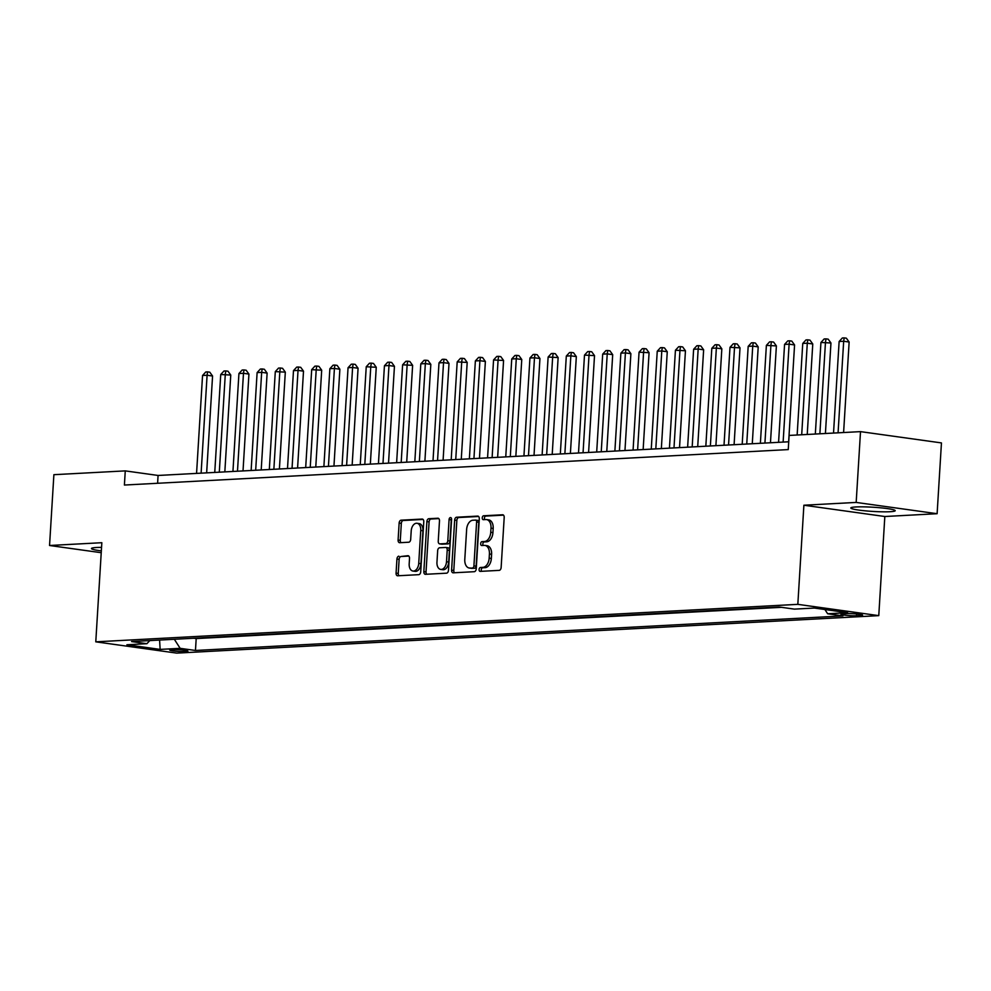 <?xml version="1.0" encoding="UTF-8"?>
<svg xmlns="http://www.w3.org/2000/svg" width="991" height="991" viewBox="0 0 991 991"><rect width="100%" height="100%" fill="white"/><g stroke="black" fill="none" stroke-linecap="round" stroke-linejoin="round"><path stroke-width="1.49" d="M479.087 569.503A1.957 1.239 -82.1 0 0 480.065 571.373A1.957 1.239 -82.1 0 0 480.214 571.386L499.179 570.37A2.8 1.771 -82.1 0 0 501.136 567.496L504.196 517.451A2.8 1.771 -82.1 0 0 502.796 514.775A2.8 1.771 -82.1 0 0 502.586 514.775L483.62 515.778A1.957 1.239 -82.1 0 0 482.245 517.798A1.957 1.239 -82.1 0 0 483.224 519.668A1.957 1.239 -82.1 0 0 483.373 519.68L485.838 519.544A8.956 5.661 -82.1 0 1 486.519 519.569A8.956 5.661 -82.1 0 1 491.003 528.141L490.743 532.303A8.956 5.661 -82.1 0 1 484.488 541.507L482.035 541.631A1.957 1.239 -82.1 0 0 480.66 543.65A1.957 1.239 -82.1 0 0 481.651 545.521A1.957 1.239 -82.1 0 0 481.799 545.533L484.252 545.397A8.956 5.661 -82.1 0 1 484.946 545.422A8.956 5.661 -82.1 0 1 489.418 553.994L489.17 558.156A8.956 5.661 -82.1 0 1 482.902 567.36L480.449 567.484A1.957 1.239 -82.1 0 0 479.087 569.503M484.946 545.422L487.126 545.731A8.956 5.661 -82.1 0 1 491.61 554.291L491.35 558.466A8.956 5.661 -82.1 0 1 485.095 567.67L482.642 567.793A1.957 1.239 -82.1 0 0 481.267 569.813A1.957 1.239 -82.1 0 0 481.651 571.299M503.502 515.147L485.801 516.088A1.957 1.239 -82.1 0 0 484.438 518.107A1.957 1.239 -82.1 0 0 484.81 519.594M486.519 519.569L488.712 519.879A8.956 5.661 -82.1 0 1 493.184 528.438L492.936 532.613A8.956 5.661 -82.1 0 1 486.68 541.804L484.227 541.941A1.957 1.239 -82.1 0 0 482.852 543.96A1.957 1.239 -82.1 0 0 483.236 545.446M101.553 547.379A22.236 2.093 -176.5 0 0 96.598 547.503A22.236 2.093 -176.5 0 0 91.469 548.519A22.236 2.093 -176.5 0 0 101.342 550.885M890.067 511.715A22.236 2.093 -176.5 0 0 895.195 510.687A22.236 2.093 -176.5 0 0 880.603 507.813A22.236 2.093 -176.5 0 0 855.939 506.958A22.236 2.093 -176.5 0 0 850.811 507.974A22.236 2.093 -176.5 0 0 865.403 510.848A22.236 2.093 -176.5 0 0 890.067 511.715M185.8 651.57A9.117 0.867 -176.5 0 0 187.906 651.161A9.117 0.867 -176.5 0 0 181.923 649.972A9.117 0.867 -176.5 0 0 171.802 649.625A9.117 0.867 -176.5 0 0 169.696 650.046A9.117 0.867 -176.5 0 0 175.68 651.223A9.117 0.867 -176.5 0 0 185.8 651.57M398.89 556.186A2.8 1.771 -82.1 0 0 396.933 559.06L396.078 573.108A2.8 1.771 -82.1 0 0 397.478 575.783A2.8 1.771 -82.1 0 0 397.688 575.783L418.759 574.669A2.8 1.771 -82.1 0 0 420.717 571.782L423.776 521.749A2.8 1.771 -82.1 0 0 422.377 519.073A2.8 1.771 -82.1 0 0 422.154 519.061L401.095 520.188A2.8 1.771 -82.1 0 0 399.138 523.062L398.097 540.021A2.8 1.771 -82.1 0 0 399.497 542.696A2.8 1.771 -82.1 0 0 399.72 542.709L408.726 542.226A2.8 1.771 -82.1 0 0 410.683 539.352L411.203 530.941A7.482 4.732 -82.1 0 1 417.013 523.273A7.482 4.732 -82.1 0 1 420.754 530.433L418.735 563.371A7.482 4.732 -82.1 0 1 412.925 571.039A7.482 4.732 -82.1 0 1 409.184 563.879L409.518 558.391A2.8 1.771 -82.1 0 0 408.119 555.716A2.8 1.771 -82.1 0 0 407.908 555.703L401.082 556.496A2.8 1.771 -82.1 0 0 399.125 559.37L398.258 573.405A2.8 1.771 -82.1 0 0 398.964 575.721M101.838 542.709L49.55 545.496L53.886 474.689L125.262 470.886L124.408 485.045L788.254 449.592L789.121 435.433L860.51 431.63L856.174 502.425L803.887 505.224L797.829 604.349L95.78 641.834L101.838 542.709M451.599 570.135A2.8 1.771 -82.1 0 0 452.998 572.81A2.8 1.771 -82.1 0 0 453.209 572.823L474.28 571.696A2.8 1.771 -82.1 0 0 476.237 568.822L479.297 518.788A2.8 1.771 -82.1 0 0 477.897 516.113A2.8 1.771 -82.1 0 0 477.674 516.1L456.616 517.228A2.8 1.771 -82.1 0 0 454.658 520.102L451.599 570.135L453.791 570.444A2.8 1.771 -82.1 0 0 454.485 572.761M446.52 573.182L425.449 574.309A2.8 1.771 -82.1 0 1 425.238 574.297A2.8 1.771 -82.1 0 1 423.838 571.621L426.898 521.588A2.8 1.771 -82.1 0 1 428.855 518.702L437.873 518.231A2.8 1.771 -82.1 0 1 438.084 518.231A2.8 1.771 -82.1 0 1 439.484 520.907L438.245 541.21A2.8 1.771 -82.1 0 0 439.645 543.886A2.8 1.771 -82.1 0 0 439.855 543.886L445.839 543.563A2.8 1.771 -82.1 0 0 447.796 540.69L449.084 519.569A1.957 1.239 -82.1 0 1 450.608 517.562A1.957 1.239 -82.1 0 1 451.586 519.433L448.477 570.308A2.8 1.771 -82.1 0 1 446.52 573.182M846.971 613.615L842.969 613.825A8.832 0.83 -176.5 0 0 840.925 614.234A8.832 0.83 -176.5 0 0 846.723 615.374A8.832 0.83 -176.5 0 0 856.534 615.721L860.535 615.51A8.832 0.83 -176.5 0 0 862.566 615.101A8.832 0.83 -176.5 0 0 856.769 613.962A8.832 0.83 -176.5 0 0 846.971 613.615M797.829 604.349L878.769 615.634L176.72 653.119L95.78 641.834M193.802 638.241L196.193 638.576L195.462 650.468L842.957 615.894L827.646 613.763L824.921 609.527M195.462 650.468L180.151 648.337L160.146 649.402L126.898 644.769L146.903 643.692L131.592 641.561L779.075 606.987L794.386 609.118L814.391 608.053L847.652 612.698L827.646 613.763M196.193 638.576L781.465 607.322M803.887 505.224L884.827 516.509L937.114 513.71L856.174 502.425M937.114 513.71L941.45 442.915L860.51 431.63M49.55 545.496L101.231 552.705M884.827 516.509L878.769 615.634M788.737 441.788L158.077 475.457L125.262 470.886M157.606 483.274L158.077 475.457M146.903 643.692L149.802 640.595M174.342 639.282L180.151 648.337M160.146 649.402L159.588 640.062M478.603 516.472L458.796 517.525A2.8 1.771 -82.1 0 0 456.851 520.411L453.791 570.444M472.558 567.917A1.957 1.239 -82.1 0 0 473.921 565.898L476.609 521.972A1.957 1.239 -82.1 0 0 475.63 520.102A1.957 1.239 -82.1 0 0 475.482 520.102L472.893 520.238A8.956 5.661 -82.1 0 0 466.637 529.442L464.791 559.457A8.956 5.661 -82.1 0 0 469.276 568.016A8.956 5.661 -82.1 0 0 469.969 568.054L474.739 568.215A1.957 1.239 -82.1 0 0 476.114 566.208L473.921 565.898M475.779 520.139L477.662 520.399A1.957 1.239 -82.1 0 1 477.823 520.411A1.957 1.239 -82.1 0 1 478.802 522.282L476.114 566.208M469.276 568.016L471.456 568.326A8.956 5.661 -82.1 0 0 472.15 568.351L469.969 568.054M474.739 568.215L472.15 568.351M438.79 518.603L431.035 519.011A2.8 1.771 -82.1 0 0 429.091 521.885L426.031 571.931A2.8 1.771 -82.1 0 0 426.725 574.235M441.614 544.133A2.8 1.771 -82.1 0 0 441.825 544.183A2.8 1.771 -82.1 0 0 442.048 544.195L448.031 543.873A2.8 1.771 -82.1 0 0 449.976 540.999L451.277 519.866L449.084 519.569M451.549 518.776A1.957 1.239 -82.1 0 0 451.277 519.866M436.957 562.256A7.482 4.732 -82.1 0 0 440.698 569.416A7.482 4.732 -82.1 0 0 446.507 561.748L447.214 550.141A2.8 1.771 -82.1 0 0 445.814 547.466A2.8 1.771 -82.1 0 0 445.603 547.466L439.62 547.775A2.8 1.771 -82.1 0 0 437.663 550.662L436.957 562.256M440.698 569.416L442.89 569.726A7.482 4.732 -82.1 0 0 448.688 562.058L446.507 561.748M446.024 547.515L447.783 547.763A2.8 1.771 -82.1 0 1 448.006 547.775A2.8 1.771 -82.1 0 1 449.406 550.451L448.688 562.058M408.825 556.075L401.082 556.496M412.925 571.039L415.118 571.349A7.482 4.732 -82.1 0 0 420.927 563.681L418.735 563.371M417.013 523.273L419.193 523.582A7.482 4.732 -82.1 0 1 422.934 530.742L420.927 563.681M423.083 519.433L403.275 520.498A2.8 1.771 -82.1 0 0 401.33 523.372L400.29 540.33A2.8 1.771 -82.1 0 0 400.983 542.634M843.601 432.522L849.138 342.031L843.675 341.263L839.129 341.511L833.53 433.067M838.076 432.819L843.675 341.263L844.171 337.881L846.364 338.191L849.138 342.031M839.129 341.511L842.35 337.981L844.171 337.881M825.416 433.501L830.953 342.997L820.932 342.477L815.333 434.033M819.879 433.798L825.478 342.242L825.986 338.86L828.179 339.157L830.953 342.997M820.932 342.477L824.165 338.959L825.986 338.86M807.231 434.467L812.769 343.976L807.293 343.208L802.747 343.456L797.148 435.012M801.694 434.764L807.293 343.208L807.801 339.826L809.981 340.136L812.769 343.976M802.747 343.456L805.98 339.925L807.801 339.826M788.65 441.788L794.571 344.942L789.109 344.174L784.562 344.422L778.579 442.32M783.125 442.085L789.109 344.174L789.616 340.793L791.797 341.102L794.571 344.942M784.562 344.422L787.795 340.892L789.616 340.793M770.465 442.754L776.387 345.909L766.377 345.388L760.382 443.299M764.928 443.051L770.924 345.153L771.419 341.771L773.612 342.081L776.387 345.909M766.377 345.388L769.598 341.87L771.419 341.771M752.28 443.733L758.202 346.887L752.739 346.119L748.18 346.367L742.197 444.265M746.743 444.03L752.739 346.119L753.234 342.737L755.427 343.047L758.202 346.887M748.18 346.367L751.413 342.836L753.234 342.737M734.096 444.699L740.017 347.853L729.995 347.333L724.012 445.244M728.558 444.996L734.542 347.098L735.049 343.716L737.23 344.013L740.017 347.853M729.995 347.333L733.229 343.815L735.049 343.716M715.898 445.677L721.832 348.832L716.357 348.064L711.811 348.312L705.827 446.21M710.374 445.962L716.357 348.064L716.865 344.682L719.045 344.992L721.832 348.832M711.811 348.312L715.044 344.781L716.865 344.682M697.714 446.644L703.635 349.798L698.172 349.03L693.626 349.278L687.63 447.176M692.176 446.941L698.172 349.03L698.667 345.648L700.86 345.958L703.635 349.798M693.626 349.278L696.846 345.748L698.667 345.648M679.529 447.61L685.45 350.764L675.428 350.244L669.445 448.155M673.991 447.907L679.987 350.009L680.483 346.627L682.675 346.937L685.45 350.764M675.428 350.244L678.662 346.726L680.483 346.627M661.344 448.589L667.265 351.743L661.79 350.975L657.244 351.223L651.26 449.121M655.807 448.886L661.79 350.975L662.298 347.593L664.478 347.903L667.265 351.743M657.244 351.223L660.477 347.692L662.298 347.593M643.147 449.555L649.08 352.709L639.059 352.189L633.076 450.1M637.622 449.852L643.605 351.954L644.113 348.572L646.293 348.869L649.08 352.709M639.059 352.189L642.292 348.671L644.113 348.572M624.962 450.533L630.883 353.688L625.42 352.92L620.874 353.168L614.878 451.066M619.425 450.818L625.42 352.92L625.916 349.538L628.108 349.848L630.883 353.688M620.874 353.168L624.107 349.637L625.916 349.538M606.777 451.5L612.698 354.654L607.235 353.886L602.689 354.134L596.693 452.032M601.24 451.797L607.235 353.886L607.731 350.504L609.923 350.814L612.698 354.654M602.689 354.134L605.91 350.603L607.731 350.504M588.592 452.466L594.513 355.62L584.492 355.1L578.509 453.011M583.055 452.763L589.038 354.865L589.546 351.483L591.726 351.78L594.513 355.62M584.492 355.1L587.725 351.582L589.546 351.483M570.395 453.444L576.328 356.599L570.853 355.831L566.307 356.079L560.324 453.977M564.87 453.742L570.853 355.831L571.361 352.449L573.541 352.759L576.328 356.599M566.307 356.079L569.54 352.548L571.361 352.449M552.21 454.411L558.131 357.565L548.122 357.045L542.127 454.956M546.673 454.708L552.668 356.81L553.164 353.428L555.356 353.725L558.131 357.565M548.122 357.045L551.355 353.527L553.164 353.428M534.025 455.389L539.946 358.531L534.483 357.776L529.937 358.024L523.942 455.922M528.488 455.674L534.483 357.776L534.979 354.394L537.172 354.704L539.946 358.531M529.937 358.024L533.158 354.493L534.979 354.394M515.84 456.356L521.761 359.51L516.286 358.742L511.74 358.99L505.757 456.888M510.303 456.653L516.286 358.742L516.794 355.36L518.974 355.67L521.761 359.51M511.74 358.99L514.973 355.459L516.794 355.36M497.643 457.322L503.577 360.476L493.555 359.956L487.572 457.867M492.118 457.619L498.101 359.721L498.609 356.339L500.789 356.636L503.577 360.476M493.555 359.956L496.788 356.438L498.609 356.339M479.458 458.3L485.379 361.455L479.917 360.687L475.37 360.935L469.375 458.833M473.933 458.598L479.917 360.687L480.412 357.305L482.605 357.615L485.379 361.455M475.37 360.935L478.603 357.404L480.412 357.305M461.273 459.267L467.195 362.421L457.185 361.901L451.19 459.812M455.736 459.564L461.732 361.665L462.227 358.284L464.42 358.581L467.195 362.421M457.185 361.901L460.406 358.383L462.227 358.284M443.088 460.245L449.01 363.387L443.534 362.632L438.988 362.879L433.005 460.778M437.551 460.53L443.534 362.632L444.042 359.25L446.235 359.56L449.01 363.387M438.988 362.879L442.221 359.349L444.042 359.25M424.891 461.211L430.825 364.366L425.35 363.598L420.803 363.846L414.82 461.744M419.366 461.509L425.35 363.598L425.857 360.216L428.038 360.526L430.825 364.366M420.803 363.846L424.037 360.315L425.857 360.216M406.706 462.178L412.628 365.332L402.619 364.812L396.623 462.723M401.182 462.475L407.165 364.577L407.66 361.195L409.853 361.492L412.628 365.332M402.619 364.812L405.852 361.294L407.66 361.195M388.522 463.156L394.443 366.311L388.98 365.543L384.434 365.79L378.438 463.689M382.984 463.454L388.98 365.543L389.475 362.161L391.668 362.471L394.443 366.311M384.434 365.79L387.654 362.26L389.475 362.161M370.337 464.122L376.258 367.277L366.236 366.757L360.253 464.668M364.799 464.42L370.783 366.521L371.291 363.14L373.483 363.437L376.258 367.277M366.236 366.757L369.47 363.226L371.291 363.14M352.152 465.101L358.073 368.243L352.598 367.488L348.052 367.735L342.068 465.634M346.615 465.386L352.598 367.488L353.106 364.106L355.286 364.415L358.073 368.243M348.052 367.735L351.285 364.205L353.106 364.106M333.955 466.067L339.876 369.222L334.413 368.454L329.867 368.702L323.884 466.6M328.43 466.365L334.413 368.454L334.908 365.072L337.101 365.382L339.876 369.222M329.867 368.702L333.1 365.171L334.908 365.072M315.77 467.034L321.691 370.188L311.682 369.668L305.686 467.579M310.233 467.331L316.228 369.432L316.724 366.051L318.916 366.348L321.691 370.188M311.682 369.668L314.903 366.15L316.724 366.051M297.585 468.012L303.506 371.167L298.031 370.399L293.485 370.646L287.501 468.545M292.048 468.309L298.031 370.399L298.539 367.017L300.731 367.327L303.506 371.167M293.485 370.646L296.718 367.116L298.539 367.017M279.4 468.978L285.321 372.133L275.3 371.613L269.317 469.523M273.863 469.276L279.846 371.377L280.354 367.995L282.534 368.293L285.321 372.133M275.3 371.613L278.533 368.082L280.354 367.995M261.203 469.957L267.124 373.099L261.661 372.343L257.115 372.591L251.132 470.49M255.678 470.242L261.661 372.343L262.169 368.962L264.349 369.271L267.124 373.099M257.115 372.591L260.348 369.061L262.169 368.962M243.018 470.923L248.939 374.078L243.476 373.31L238.93 373.557L232.935 471.456M237.481 471.22L243.476 373.31L243.972 369.928L246.164 370.238L248.939 374.078M238.93 373.557L242.151 370.027L243.972 369.928M224.833 471.889L230.754 375.044L220.733 374.524L214.75 472.434M219.296 472.187L225.291 374.288L225.787 370.907L227.98 371.204L230.754 375.044M220.733 374.524L223.966 371.006L225.787 370.907M206.648 472.868L212.57 376.023L207.094 375.255L202.548 375.502L196.565 473.401M201.111 473.165L207.094 375.255L207.602 371.873L209.782 372.182L212.57 376.023M202.548 375.502L205.781 371.972L207.602 371.873M860.597 614.445L860.535 615.51M856.633 613.949L856.534 615.721M485.095 567.67L482.902 567.36M491.35 558.466L489.17 558.156M491.61 554.291L489.418 553.994M484.227 541.941L482.035 541.631M486.68 541.804L484.488 541.507M492.936 532.613L490.743 532.303M493.184 528.438L491.003 528.141M485.801 516.088L483.62 515.778M482.642 567.793L480.449 567.484M456.851 520.411L454.658 520.102M458.796 517.525L456.616 517.228M478.802 522.282L476.609 521.972M426.031 571.931L423.838 571.621M429.091 521.885L426.898 521.588M431.035 519.011L428.855 518.702M442.048 544.195L439.855 543.886M448.031 543.873L445.839 543.563M449.976 540.999L447.796 540.69M449.406 550.451L447.214 550.141M422.934 530.742L420.754 530.433M400.29 540.33L398.097 540.021M401.33 523.372L399.138 523.062M403.275 520.498L401.095 520.188M398.258 573.405L396.078 573.108M399.125 559.37L396.933 559.06M477.823 520.411L475.63 520.102M441.825 544.183L439.645 543.886M448.006 547.775L445.814 547.466"/></g></svg>
